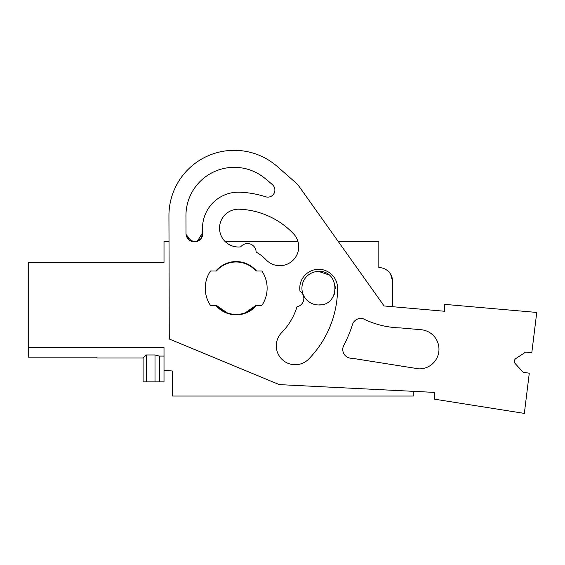 <?xml version="1.0" encoding="UTF-8"?>
<svg xmlns="http://www.w3.org/2000/svg" width="565" height="565" viewBox="0 0 565 565"><rect width="100%" height="100%" fill="white"/><g stroke="black" fill="none" stroke-linecap="round" stroke-linejoin="round"><path stroke-width="0.85" d="M96.989 347.694L28.25 347.694L164.012 347.694L164.012 370.28L172.608 371.028L172.608 396.037L413.199 396.037L413.199 391.326M515.923 358.485L525.641 352.094L515.923 358.485A3.439 3.439 0 0 0 515.28 363.683L523.169 372.236L529.285 373.204L524.341 413.396L434.513 399.173L434.513 392.4L279.301 384.61L169.274 339.014L168.942 215.816L169.013 241.368L164.012 241.368L164.012 262.4L28.25 262.4L28.25 357.165L96.989 357.165L96.989 358.005L143.093 358.005L143.093 381.855L146.42 381.855L146.42 354.961L143.093 357.765L143.093 381.855M191.591 241.368L186.055 234.44A8.426 8.426 0 0 1 185.998 233.451L185.949 215.766A48.286 48.286 0 0 1 264.187 177.749A152.472 152.472 0 0 1 272.577 184.847A7.055 7.055 0 0 1 265.677 196.79A96.099 96.099 0 0 0 239.786 192.213A35.892 35.892 0 0 0 202.8 232.413L197.256 241.368M236.149 209.333A18.906 18.906 0 0 0 224.976 241.368L297.91 241.368A18.906 18.906 0 0 0 293.496 233.748A18.906 18.906 0 0 1 292.818 260.479A18.906 18.906 0 0 1 266.087 259.794A41.245 41.245 0 0 0 256.115 252.089A8.595 8.595 0 0 0 240.732 246.863A18.906 18.906 0 0 1 219.679 230.393A18.906 18.906 0 0 1 239.15 209.205A79.051 79.051 0 0 1 293.496 233.748A79.051 79.051 0 0 0 239.15 209.205M338.153 241.368L378.825 241.368L378.825 267.577A13.751 13.751 0 0 1 392.576 281.321L390.683 274.364M392.576 281.321L392.576 306.703L444.45 311.244L444.45 304.344L536.75 312.445L531.813 352.638L525.641 352.094M321.485 304.726L318.681 304.959A16.752 16.752 0 0 1 301.922 288.207A16.752 16.752 0 0 1 318.681 271.447L328.844 274.887M335.377 286.766L335.433 288.567M334.784 292.818L334 294.987M301.936 288.772L301.929 287.783M227.059 312.77L216.395 305.39A26.209 26.209 0 0 0 255.98 305.39L245.323 312.77M250.761 266.419L251.39 266.849M146.42 381.855L164.012 381.855L164.012 370.28M155.001 381.855L155.001 354.961L146.42 354.961M155.001 354.961L159.372 356.077L164.012 356.077M318.681 271.447C340.292 270.423 340.292 305.99 318.681 304.959M216.402 305.39L210.47 305.39A30.934 30.934 0 0 1 210.47 271.016L216.402 271.016A26.209 26.209 0 0 1 236.191 261.998C244.087 262.146 250.683 265.155 255.98 271.016L261.913 271.016A30.934 30.934 0 0 1 261.913 305.39L255.98 305.39M159.372 381.855L159.372 356.077M168.942 215.816A65.307 65.307 0 0 1 277.316 166.548L297.614 184.352L384.08 305.955L444.45 311.244M215.837 271.016A26.64 26.64 0 0 1 256.545 271.016M256.545 305.39A26.64 26.64 0 0 1 215.837 305.39M296.992 306.809A63.584 63.584 0 0 1 281.299 333.018A18.906 18.906 0 0 0 282.189 359.545A18.906 18.906 0 0 0 308.723 359.036A101.382 101.382 0 0 0 337.573 288.207A18.906 18.906 0 0 0 315.637 269.547A18.906 18.906 0 0 0 300.008 291.236A8.595 8.595 0 0 1 296.992 306.809M195.476 241.792L201.069 238.614L202.793 232.413A8.426 8.426 0 0 1 195.434 241.799A8.426 8.426 0 0 1 186.055 234.44L185.998 233.451M352.468 324.55A8.779 8.779 0 0 1 362.984 318.667A89.56 89.56 0 0 0 400.55 327.919L421.08 329.72A19.613 19.613 0 0 1 438.949 350.328A19.613 19.613 0 0 1 418.94 368.867L351.931 358.245A8.779 8.779 0 0 1 343.774 345.363A120.147 120.147 0 0 0 352.461 324.55M195.391 241.799L189.211 240.047L186.055 234.44"/></g></svg>
